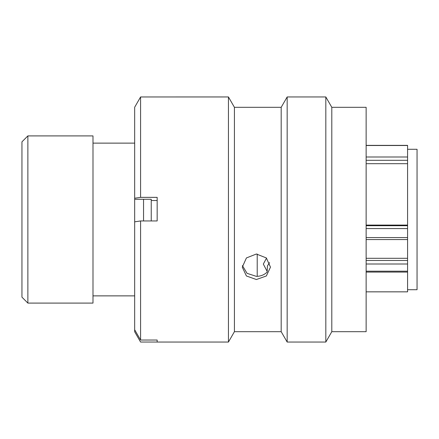 <?xml version="1.0" encoding="UTF-8"?>
<svg xmlns="http://www.w3.org/2000/svg" width="439" height="439" viewBox="0 0 439 439"><rect width="100%" height="100%" fill="white"/><g stroke="black" fill="none" stroke-linecap="round" stroke-linejoin="round"><path stroke-width="0.66" d="M27.871 303.091L21.95 297.17L21.95 141.83L27.871 135.909L27.871 303.091L92.991 303.091L92.991 135.909L27.871 135.909M407.579 289.713L417.05 289.713L417.05 149.287L407.579 149.287M151.241 220.954L151.241 199.273L151.241 200.524L157.162 200.524M143.548 220.954L143.548 199.273M134.669 303.206L134.669 135.794M366.137 225.086L407.579 225.086L407.579 160.301L366.137 160.301M366.137 291.842L407.579 291.842L407.579 264.004L366.137 264.004M366.137 163.692L407.579 163.692M257.21 276.34L257.21 254.044M366.137 258.297L407.579 258.297L407.579 228.565L366.137 228.565M366.137 145.358L407.579 145.358L407.579 160.301M407.579 225.086L407.579 228.565M407.579 258.297L407.579 264.004M267.164 271.428L263.329 264.08L266.511 258.105M242.399 265.579L247.058 273.343L256.381 276.361C260.7 276.296 264.283 274.874 267.137 272.081L267.433 265.935L269.573 262.621M256.381 254.016L266.341 257.94L270.473 267.153L266.347 275.977L256.381 279.528L246.416 275.977L242.29 267.153L246.422 257.94L256.381 254.016M331.802 107.314L331.802 331.686L325.82 342.041L325.82 96.959L331.802 107.314L366.137 107.314L366.137 331.686L331.802 331.686M281.185 107.314L281.185 331.686L234.421 331.686L234.421 107.314L281.185 107.314L287.166 96.959L287.166 342.041L325.82 342.041M234.421 107.314L228.439 96.959L228.439 342.041L157.162 342.041L157.162 340.027L140.584 340.027L134.669 329.76L134.669 221.827L140.584 220.954L140.584 340.027M228.439 96.959L140.584 96.964L140.584 197.358L134.669 198.236L134.669 199.273L151.241 199.273M140.584 220.954L157.162 220.954L157.162 197.358L140.584 197.358M134.669 198.236L134.669 107.237L140.584 96.964M134.669 329.76L134.669 331.763L140.584 342.036L157.162 342.036M366.137 225.701L407.579 225.701M366.137 237.565L407.579 237.565M407.579 145.501L366.137 145.501M366.137 156.997L407.579 156.997M366.137 260.47L407.579 260.47M366.137 271.203L407.579 271.203M134.427 143.13L92.991 143.13M134.427 295.87L92.991 295.87M366.137 239.568L407.579 239.568M366.137 272.087L407.579 272.087M287.166 96.959L325.82 96.959M234.421 331.686L228.439 342.041M281.185 331.686L287.166 342.041"/></g></svg>
